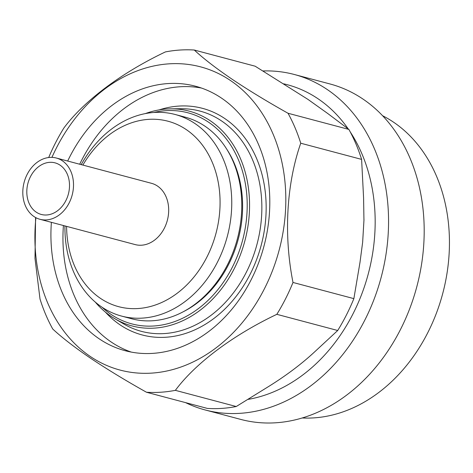 <?xml version="1.0" encoding="UTF-8"?>
<svg xmlns="http://www.w3.org/2000/svg" width="473" height="473" viewBox="0 0 473 473"><rect width="100%" height="100%" fill="white"/><g stroke="black" fill="none" stroke-linecap="round" stroke-linejoin="round"><path stroke-width="0.71" d="M34.003 216.557A31.709 24.85 104.9 0 1 25.43 178.286A31.709 24.85 104.9 0 1 56.299 158.017A31.709 24.85 104.9 0 1 62.312 160.761A31.709 24.85 104.9 0 1 70.885 199.038A31.709 24.85 104.9 0 1 40.016 219.306A31.709 24.85 104.9 0 1 34.003 216.557M40.016 219.306L135.189 244.594A31.709 24.85 -75.1 0 0 166.058 224.326A31.709 24.85 -75.1 0 0 157.485 186.049A31.709 24.85 -75.1 0 0 151.472 183.305L56.299 158.017M60.077 165.166A26.701 20.924 104.9 0 1 67.296 197.401A26.701 20.924 104.9 0 1 41.305 214.464A26.701 20.924 104.9 0 1 36.238 212.152A26.701 20.924 104.9 0 1 29.019 179.923A26.701 20.924 104.9 0 1 55.016 162.854A26.701 20.924 104.9 0 1 60.077 165.166M102.109 307.267A109.21 85.589 -75.1 0 0 111.108 314.433A109.21 85.589 -75.1 0 0 232.332 267.221A109.21 85.589 -75.1 0 0 208.611 122.247A109.21 85.589 -75.1 0 0 153.867 112.473M145.317 113.597A111.137 87.097 104.9 0 1 170.611 108.849A111.137 87.097 104.9 0 1 210.29 120.769A111.137 87.097 104.9 0 1 235.655 265.826A111.137 87.097 104.9 0 1 114.85 318.725A111.137 87.097 104.9 0 1 111.072 316.348A111.137 87.097 104.9 0 1 95.244 302.052M226.656 149.042A102.629 80.428 104.9 0 1 183.447 311.654M131.293 352.101A136.839 107.241 104.9 0 1 111.297 342.074A136.839 107.241 104.9 0 1 63.417 225.52M67.68 161.039A136.839 107.241 104.9 0 1 195.497 86.222A136.839 107.241 104.9 0 1 221.447 98.071A136.839 107.241 104.9 0 1 258.447 263.26A136.839 107.241 104.9 0 1 125.221 350.724A136.839 107.241 104.9 0 1 99.277 338.875A136.839 107.241 104.9 0 1 51.391 222.328M302.259 417.972A158.532 124.239 -75.1 0 0 440.546 301.112A158.532 124.239 -75.1 0 0 393.424 122.099A158.532 124.239 -75.1 0 0 382.568 115.714M262.988 70.956A173.556 136.011 104.9 0 1 294.324 74.492L329.959 83.958A173.556 136.011 104.9 0 1 362.862 98.987A173.556 136.011 104.9 0 1 409.789 308.497A173.556 136.011 104.9 0 1 240.822 419.427L205.193 409.961A173.556 136.011 104.9 0 1 185.582 402.629M294.324 74.492A173.556 136.011 104.9 0 1 327.233 89.521A173.556 136.011 104.9 0 1 374.161 299.031A173.556 136.011 104.9 0 1 205.193 409.961M175.365 390.343L236.24 406.52L267.529 387.186C285.526 376.059 301.189 364.328 314.515 351.983L337.71 330.497L276.835 314.326C233.012 335.162 195.639 363.093 175.365 390.343A173.556 136.011 104.9 0 1 146.476 392.241C125.712 380.599 107.087 369.259 90.591 358.232C74.604 347.353 61.987 337.616 52.745 329.019A173.556 136.011 104.9 0 1 40.016 299.048L34.996 258.453L35.581 217.521M293 282.464L353.869 298.634L360 262.332L362.649 242.223L363.95 220.312L363.583 197.856L361.609 159.395L300.739 143.218C286.484 184.003 283.569 235.176 293 282.464A173.556 136.011 104.9 0 1 276.835 314.326M288.01 113.254L348.885 129.425L327.765 113.526L307.953 99.389L255.154 66.202L194.285 50.032C203.526 58.628 216.143 68.366 232.131 79.245C248.627 90.278 267.251 101.612 288.01 113.254A173.556 136.011 104.9 0 1 300.739 143.218M51.935 157.373A156.865 122.933 104.9 0 1 230.386 80.451A156.865 122.933 104.9 0 1 264.454 288.69A156.865 122.933 104.9 0 1 90.337 356.5A156.865 122.933 104.9 0 1 35.907 217.698M48.701 157.515A173.556 136.011 104.9 0 1 63.92 127.947C84.111 100.826 121.348 72.86 165.39 51.924A173.556 136.011 104.9 0 1 194.285 50.032M81.22 164.639A104.297 81.74 104.9 0 1 175.122 114.478A104.297 81.74 104.9 0 1 194.9 123.506A104.297 81.74 104.9 0 1 223.102 249.419A104.297 81.74 104.9 0 1 121.555 316.082A104.297 81.74 104.9 0 1 101.778 307.048A104.297 81.74 104.9 0 1 64.937 225.928M175.122 114.478L185.138 117.138A104.297 81.74 104.9 0 1 204.915 126.167A104.297 81.74 104.9 0 1 233.118 252.079A104.297 81.74 104.9 0 1 131.571 318.743L121.555 316.082M82.876 165.077A95.954 75.201 104.9 0 1 186.161 129.519A95.954 75.201 104.9 0 1 207.003 256.898A95.954 75.201 104.9 0 1 100.495 298.38A95.954 75.201 104.9 0 1 66.592 226.366M79.701 164.237A136.839 107.241 104.9 0 1 201.451 88.043M348.885 129.425A173.556 136.011 104.9 0 1 361.609 159.395M353.869 298.634A173.556 136.011 104.9 0 1 337.71 330.497M236.24 406.52A173.556 136.011 104.9 0 1 207.345 408.412L146.476 392.241M283.694 83.827A161.872 126.859 104.9 0 1 317.968 98.721A161.872 126.859 104.9 0 1 348.187 128.881M350.215 131.884A161.872 126.859 104.9 0 1 361.721 294.176A161.872 126.859 104.9 0 1 248.284 399.354M159.159 109.902A117.251 91.886 104.9 0 1 224.722 118.498A117.251 91.886 104.9 0 1 250.187 274.151A117.251 91.886 104.9 0 1 120.041 324.833A117.251 91.886 104.9 0 1 105.426 312.133M114.85 318.725L123.713 323.94A113.958 89.308 -75.1 0 0 247.592 269.693A113.958 89.308 -75.1 0 0 221.583 120.952A113.958 89.308 -75.1 0 0 180.893 108.731L170.611 108.849M363.956 220.312L363.95 218.798"/></g></svg>
